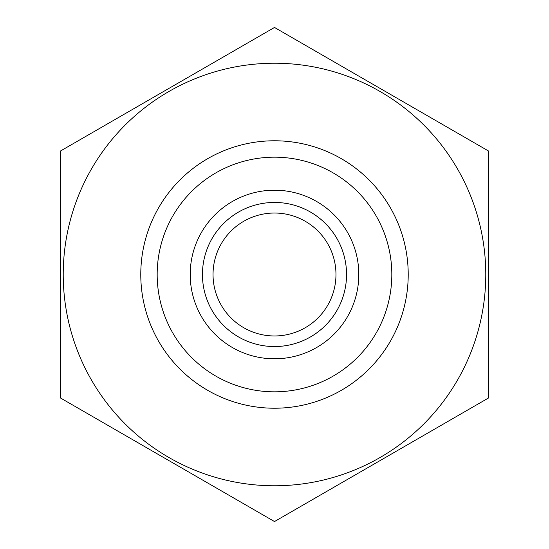 <?xml version="1.0" encoding="UTF-8"?>
<svg xmlns="http://www.w3.org/2000/svg" width="549" height="549" viewBox="0 0 549 549"><rect width="100%" height="100%" fill="white"/><g stroke="black" fill="none" stroke-linecap="round" stroke-linejoin="round"><path stroke-width="0.82" d="M157.172 274.5A117.328 117.328 0 0 1 333.161 172.894A117.328 117.328 0 0 1 333.161 376.106A117.328 117.328 0 0 1 157.172 274.5M190.208 274.5A84.292 84.292 0 0 1 316.649 201.497A84.292 84.292 0 0 1 316.649 347.503A84.292 84.292 0 0 1 190.208 274.5M140.777 274.5A133.723 133.723 0 0 1 341.361 158.695A133.723 133.723 0 0 1 341.361 390.305A133.723 133.723 0 0 1 140.777 274.5M60.548 150.975L60.548 398.025L274.5 521.55L488.452 398.025L488.452 150.975L274.5 27.45L60.548 150.975M274.5 485.776A211.276 211.276 0 0 0 457.468 168.859A211.276 211.276 0 0 0 91.532 168.859A211.276 211.276 0 0 0 274.5 485.776M202.444 274.5A72.056 72.056 0 0 1 310.528 212.099A72.056 72.056 0 0 1 310.528 336.901A72.056 72.056 0 0 1 202.444 274.5M213.039 274.5A61.461 61.461 0 0 1 305.23 221.268A61.461 61.461 0 0 1 305.23 327.732A61.461 61.461 0 0 1 213.039 274.5"/></g></svg>
